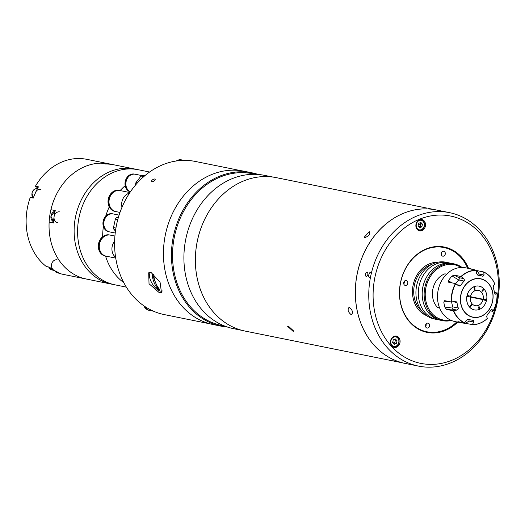 <?xml version="1.0" encoding="UTF-8"?>
<svg xmlns="http://www.w3.org/2000/svg" width="525" height="525" viewBox="0 0 525 525"><rect width="100%" height="100%" fill="white"/><g stroke="black" fill="none" stroke-linecap="round" stroke-linejoin="round"><path stroke-width="0.79" d="M422.061 311.325A26.224 21.663 -78.6 0 1 414.428 284.924A26.224 21.663 -78.6 0 1 431.524 264.508M467.631 268.216A42.978 35.503 101.4 0 0 444.544 247.662A42.978 35.503 101.4 0 0 400.759 281.846A42.978 35.503 101.4 0 0 426.234 331.642A42.978 35.503 101.4 0 0 456.776 321.93M456.816 321.937A43.057 35.569 -78.6 0 1 426.825 331.853A43.057 35.569 -78.6 0 1 426.175 331.715A43.057 35.569 -78.6 0 1 399.466 291.788M403.115 273.742A43.057 35.569 -78.6 0 1 443.874 247.439A43.057 35.569 -78.6 0 1 444.517 247.577A43.057 35.569 -78.6 0 1 467.663 268.223M443.874 247.439L441.322 246.927A43.057 35.569 101.4 0 0 438.224 246.468M421.24 330.553A43.057 35.569 101.4 0 0 423.623 331.196A43.057 35.569 101.4 0 0 424.272 331.334L426.825 331.853M442.693 256.154A2.507 2.067 101.4 0 0 442.733 256.161A2.507 2.067 101.4 0 0 445.252 254.139A2.507 2.067 101.4 0 0 443.763 251.258A2.507 2.067 101.4 0 0 443.723 251.252A2.507 2.067 101.4 0 0 441.203 253.273A2.507 2.067 101.4 0 0 442.693 256.154M441.243 254.638A2.507 2.067 101.4 0 0 441.761 252.079M427.022 328.053A2.507 2.067 101.4 0 0 427.055 328.059A2.507 2.067 101.4 0 0 429.575 326.032A2.507 2.067 101.4 0 0 428.085 323.157A2.507 2.067 101.4 0 0 428.052 323.144A2.507 2.067 101.4 0 0 425.532 325.172A2.507 2.067 101.4 0 0 427.022 328.053M425.565 326.537A2.507 2.067 101.4 0 0 426.083 323.971M405.208 285.416A2.507 2.067 101.4 0 0 405.248 285.423A2.507 2.067 101.4 0 0 407.761 283.402A2.507 2.067 101.4 0 0 406.271 280.521A2.507 2.067 101.4 0 0 406.238 280.514A2.507 2.067 101.4 0 0 403.718 282.535A2.507 2.067 101.4 0 0 405.208 285.416M403.751 283.9A2.507 2.067 101.4 0 0 404.27 281.334M426.615 315.63A27.523 22.733 -78.6 0 1 413.634 300.221A27.523 22.733 -78.6 0 1 419.436 271.471A27.523 22.733 -78.6 0 1 437.384 262.31M423.255 331.334A43.26 35.733 101.4 0 0 426.687 331.82M443.737 247.413A43.26 35.733 101.4 0 0 441.059 246.678A43.26 35.733 101.4 0 0 440.39 246.533M482.554 299.158A19.569 16.17 -78.6 0 1 482.482 299.512M446.624 274.181L444.892 273.827A19.569 16.17 101.4 0 0 432.941 288.789A19.569 16.17 101.4 0 0 437.555 307.479L439.602 307.945M450.437 320.047A28.179 23.277 -78.6 0 1 425.998 287.221A28.179 23.277 -78.6 0 1 461.055 267.488M451.349 320.46A28.967 23.927 -78.6 0 1 442.542 320.65A28.967 23.927 -78.6 0 1 424.935 286.991A28.967 23.927 -78.6 0 1 454.013 263.865A28.967 23.927 -78.6 0 1 462.053 267.461M442.542 320.65L440.6 320.257A28.967 23.927 -78.6 0 1 422.992 286.604A28.967 23.927 -78.6 0 1 452.071 263.471L454.013 263.865M439.576 307.893L437.555 307.479M422.212 292.884A25.574 21.125 -78.6 0 1 422.914 286.65A25.574 21.125 -78.6 0 1 424.495 281.558M438.67 319.764A28.967 23.927 -78.6 0 1 436.702 319.469A28.967 23.927 -78.6 0 1 419.094 285.817A28.967 23.927 -78.6 0 1 448.173 262.684A28.967 23.927 -78.6 0 1 450.102 263.176M436.702 319.469L434.326 318.99A28.967 23.927 -78.6 0 1 416.719 285.331A28.967 23.927 -78.6 0 1 445.797 262.205L448.173 262.684M470.387 297.071L483.053 299.631A7.829 6.464 -78.6 0 1 475.237 305.688A7.829 6.464 -78.6 0 1 472.31 304.054L471.936 303.982M470.971 304.946L472.073 303.804A7.829 6.464 -78.6 0 1 470.479 296.592A7.829 6.464 -78.6 0 1 474.922 290.752L474.58 289.282A9.391 7.757 -78.6 0 0 474.423 289.354L473.793 286.775M479.719 309.245L479.154 306.685A9.391 7.757 -78.6 0 1 478.524 306.941L479.089 309.501M470.912 305.018L471.47 305.13M470.656 305.353L471.398 305.504M469.862 307.42L471.509 305.36A9.391 7.757 -78.6 0 1 471.384 305.235L472.31 304.054M479.115 309.481A12.101 9.995 -78.6 0 1 469.914 307.407M474.652 289.59L475.013 289.662L474.652 289.597M474.351 289.045L474.895 289.15A9.391 7.757 -78.6 0 1 475.053 289.091L474.462 286.558A12.101 9.995 -78.6 0 1 483.663 288.632L482.068 290.673A9.391 7.757 -78.6 0 1 482.534 291.185L484.109 289.104M485.979 299.69A16.439 13.578 -78.6 0 1 485.966 299.782L484.437 299.342A9.391 7.757 -78.6 0 1 484.398 299.532L483.138 299.25A7.829 6.464 -78.6 0 0 478.341 290.345A7.829 6.464 -78.6 0 0 475.237 290.62L474.895 289.15M484.122 289.137A12.101 9.995 -78.6 0 1 486.353 293.37A12.101 9.995 -78.6 0 1 486.616 299.834A12.134 10.021 -78.6 0 1 486.537 300.215A12.134 10.021 -78.6 0 1 486.445 300.595A12.101 9.995 -78.6 0 1 479.745 309.218M474.331 288.947L475.053 289.091M470.459 296.691L483.138 299.25M470.452 296.717L484.398 299.532M471.155 304.986A9.391 7.757 -78.6 0 1 471.043 304.854L469.455 306.895A12.101 9.995 -78.6 0 1 466.955 296.198L469.14 296.691A9.391 7.757 -78.6 0 1 469.304 295.929L467.066 295.424M467.125 295.437A12.101 9.995 -78.6 0 1 473.832 286.814M474.876 290.548L475.237 290.62M483.053 299.631L484.312 299.913A9.391 7.757 -78.6 0 1 484.267 300.103L486.452 300.595M458.108 321.956L457.885 321.641L458.108 321.956A27.398 22.634 101.4 0 0 460.95 322.77L454.899 321.549A27.398 22.634 -78.6 0 1 438.244 289.708A27.398 22.634 -78.6 0 1 465.747 267.835L471.804 269.056A27.398 22.634 101.4 0 0 469.711 268.754L476.123 270.257L476.516 273.328L478.19 275.284A22.7 18.756 -78.6 0 1 480.25 275.553A22.7 18.756 -78.6 0 1 482.915 276.347L484.089 275.034L483.696 271.97L476.956 270.605L479.253 274.057L484.089 275.034M448.448 282.128L455.438 283.598L459.06 286.105L460.72 285.482A22.7 18.756 -78.6 0 1 464.166 281.059L458.745 279.963L452.071 276.019A27.398 22.634 101.4 0 0 448.475 280.639L451.677 282.837M448.698 282.233L448.475 280.639M452.071 276.019L454.217 275.139L460.957 276.504A27.398 22.634 -78.6 0 1 476.123 270.257M469.383 268.898L469.711 268.754M475.217 270.073L474.646 269.87A27.398 22.634 101.4 0 0 471.804 269.056M476.234 270.414L476.956 270.605M494.425 292.451L496.899 292.95M494.793 293.967L495.561 294.125L496.919 293.035A27.241 22.503 -78.6 0 1 496.263 302.466A27.241 22.503 -78.6 0 1 492.936 311.299L492.168 309.691L491.341 309.52M494.898 284.176C492.489 278.427 488.762 274.358 483.715 271.976A27.398 22.634 -78.6 0 1 494.845 284.15L493.513 285.324L493.224 287.608A22.7 18.756 -78.6 0 1 494.504 293.101L495.561 294.125L495.16 294.243M454.217 275.139L458.87 277.627L463.706 278.598L460.957 276.504M463.706 278.598L464.52 280.16L464.166 281.059M458.286 308.004L458.233 308.976L456.842 310.058L452.005 309.081L446.729 309.461L445.141 307.794L452.872 306.915L458.286 308.004A22.7 18.756 -78.6 0 1 457.006 302.518L455.693 301.238L451.421 302.026A27.398 22.634 -78.6 0 1 452.077 292.504A27.398 22.634 -78.6 0 1 455.438 283.598M485.723 299.631A18.191 15.028 -78.6 0 1 485.618 300.149A18.191 15.028 -78.6 0 1 485.566 300.398M483.794 306.022A12.134 10.021 -78.6 0 1 483.788 306.029A12.134 10.021 -78.6 0 1 471.64 308.838A12.134 10.021 -78.6 0 1 466.974 295.805A12.134 10.021 -78.6 0 1 476.431 286.02A12.134 10.021 -78.6 0 1 486.353 293.35L486.353 293.37M476.175 297.872A19.569 16.17 -78.6 0 1 476.096 298.226M492.883 311.371L490.337 310.859M467.519 319.305L471.26 320.06A22.7 18.756 -78.6 0 0 473.32 320.335L473.839 322.055L469.002 321.077L465.452 323.354L472.375 324.588A27.241 22.503 -78.6 0 0 487.423 318.399L486.649 316.785L487.351 314.56A22.7 18.756 -78.6 0 0 490.79 310.137L492.168 309.691L491.807 309.382M487.423 318.465C482.849 322.632 477.776 324.719 472.211 324.713L473.839 322.055M457.885 321.641L464.625 323.006L466.266 320.348L468.208 319.193M468.412 319.213L468.602 319.272A22.7 18.756 -78.6 0 0 471.26 320.06M465.452 323.354L463.043 323.072A27.398 22.634 101.4 0 1 460.95 322.77M446.729 309.461L453.469 310.826L456.842 310.058M448.055 301.343L443.802 302.059A27.398 22.634 101.4 0 0 445.141 307.794M443.802 302.059L444.682 300.661L451.421 302.026M494.845 284.15L494.872 284.228A27.241 22.503 -78.6 0 0 483.814 272.153L483.696 271.97M366.122 276.577C364.75 274.7 365.085 273.171 367.126 271.983C368.432 273.847 368.104 275.376 366.122 276.577C364.75 274.7 365.085 273.171 367.126 271.983C368.432 273.847 368.097 275.376 366.122 276.577M468.549 268.4A43.529 35.956 101.4 0 0 445.01 247.203A43.529 35.956 101.4 0 0 444.353 247.058A43.529 35.956 101.4 0 0 400.575 282.207A43.529 35.956 101.4 0 0 426.464 332.253A43.529 35.956 101.4 0 0 427.12 332.391A43.529 35.956 101.4 0 0 457.695 322.114M425.526 332.023A43.529 35.956 101.4 0 0 430.198 332.332M447.169 248.312A43.529 35.956 101.4 0 0 442.746 246.783M419.455 230.836A5.795 4.784 101.4 0 0 419.541 230.856A5.795 4.784 101.4 0 0 425.368 226.177A5.795 4.784 101.4 0 0 421.923 219.516A5.795 4.784 101.4 0 0 421.837 219.496A5.795 4.784 101.4 0 0 416.01 224.175A5.795 4.784 101.4 0 0 419.455 230.836M394.039 347.412A5.795 4.784 101.4 0 0 394.124 347.432A5.795 4.784 101.4 0 0 399.952 342.753A5.795 4.784 101.4 0 0 396.506 336.092A5.795 4.784 101.4 0 0 396.414 336.072A5.795 4.784 101.4 0 0 390.593 340.751A5.795 4.784 101.4 0 0 394.039 347.412M451.749 216.3A75.154 62.081 101.4 0 0 375.172 276.065A75.154 62.081 101.4 0 0 419.731 363.149A75.154 62.081 101.4 0 0 496.302 303.384A75.154 62.081 101.4 0 0 451.749 216.3M450.686 212.894A78.284 64.667 101.4 0 0 449.512 212.638A78.284 64.667 101.4 0 0 371.227 273.774L370.63 276.524A78.284 64.667 101.4 0 0 417.329 365.859A78.284 64.667 101.4 0 0 418.504 366.109A78.284 64.667 101.4 0 0 490.639 322.895A78.284 64.667 101.4 0 0 480.821 231.171L479.154 229.353A78.284 64.667 101.4 0 0 450.686 212.894M449.512 212.638L436.104 209.934A78.284 64.667 101.4 0 0 357.361 273.151A78.284 64.667 101.4 0 0 403.922 363.149A78.284 64.667 101.4 0 0 405.103 363.405L418.504 366.109M370.63 276.524C366.909 280.186 369.344 268.984 371.227 273.774A78.284 64.667 101.4 0 0 370.63 276.524C366.903 280.179 369.351 268.984 371.227 273.774L370.63 276.524M420.551 224.608A62.626 51.732 101.4 0 0 418.307 224.864M392.831 341.69A62.626 51.732 101.4 0 0 394.761 342.891M480.821 231.171A78.284 64.667 101.4 0 0 479.154 229.353M394.446 336.171A5.48 4.528 -78.6 0 1 395.574 336.223A5.48 4.528 -78.6 0 1 398.908 342.582A5.48 4.528 -78.6 0 1 393.409 346.966A5.48 4.528 -78.6 0 1 392.346 346.579M393.225 339.905L392.641 342.569L394.255 344.334L396.454 343.429L397.031 340.764L395.417 338.999L393.225 339.905M394.393 339.419L395.305 340.41L397.031 340.764M393.553 343.56L394.721 343.081L395.305 340.41M394.721 343.081L396.454 343.429M419.862 219.594A5.48 4.528 -78.6 0 1 420.998 219.647A5.48 4.528 -78.6 0 1 424.325 226.006A5.48 4.528 -78.6 0 1 418.825 230.39A5.48 4.528 -78.6 0 1 417.762 230.002M418.642 223.328L418.058 225.993L419.672 227.758L421.87 226.852L422.454 224.182L420.84 222.423L418.642 223.328M418.97 226.984L420.138 226.505L420.722 223.834L422.454 224.182M419.042 226.957A2.363 1.956 101.4 0 0 420.433 225.166M419.81 222.843L420.722 223.834M420.138 226.505L421.87 226.852M151.843 181.847C151.213 180.488 152.283 179.504 155.039 178.881C155.63 180.173 154.567 181.164 151.843 181.847C151.213 180.488 152.283 179.504 155.039 178.881C155.63 180.173 154.567 181.164 151.843 181.847M151.023 272.416L148.7 272.783L149.028 283.749L159.357 292.733L161.47 292.497L160.066 282.233L151.023 272.416M241.264 170.737L195.182 161.424A78.127 64.536 101.4 0 0 116.603 224.516A78.127 64.536 101.4 0 0 163.072 314.337A78.127 64.536 101.4 0 0 164.246 314.587L210.322 323.899M109.633 234.997A10.723 8.859 101.4 0 0 109.364 234.931A10.723 8.859 101.4 0 0 98.602 243.495A10.723 8.859 101.4 0 0 105.118 255.957A10.723 8.859 101.4 0 0 105.387 256.01M110.119 235.088A10.723 8.859 101.4 0 0 109.909 235.043A10.723 8.859 101.4 0 0 99.14 243.607A10.723 8.859 101.4 0 0 105.656 256.069A10.723 8.859 101.4 0 0 105.873 256.108M114.916 236.053L110.335 235.128A10.723 8.859 101.4 0 0 99.573 243.692A10.723 8.859 101.4 0 0 106.089 256.154L115.73 258.103M112.219 246.251A10.723 8.859 101.4 0 1 114.627 241.132A10.723 8.859 101.4 0 0 112.219 246.251A10.723 8.859 101.4 0 0 115.598 257.257M119.352 190.418A10.723 8.859 101.4 0 0 119.083 190.358A10.723 8.859 101.4 0 0 111.805 192.642A10.723 8.859 101.4 0 0 108.176 203.628A10.723 8.859 101.4 0 0 114.837 211.385A10.723 8.859 101.4 0 0 115.106 211.437M119.838 190.516A10.723 8.859 101.4 0 0 119.628 190.47A10.723 8.859 101.4 0 0 112.35 192.754A10.723 8.859 101.4 0 0 108.714 203.739A10.723 8.859 101.4 0 0 115.375 211.496A10.723 8.859 101.4 0 0 115.592 211.536M129.905 192.544L120.054 190.555A10.723 8.859 101.4 0 0 112.783 192.839A10.723 8.859 101.4 0 0 109.147 203.825A10.723 8.859 101.4 0 0 115.808 211.582L119.995 212.428M125.429 195.392A10.723 8.859 101.4 0 1 129.491 193.174A10.723 8.859 101.4 0 0 125.429 195.398A10.723 8.859 101.4 0 0 121.984 207.296M134.689 174.136A9.161 7.567 101.4 0 0 134.452 174.083A9.161 7.567 101.4 0 0 125.252 181.394A9.161 7.567 101.4 0 0 130.331 191.92M135.115 174.221A9.161 7.567 101.4 0 0 134.925 174.182A9.161 7.567 101.4 0 0 125.731 181.493A9.161 7.567 101.4 0 0 130.364 191.868M141.993 175.606L135.306 174.254A9.161 7.567 101.4 0 0 126.112 181.571A9.161 7.567 101.4 0 0 130.403 191.809M135.968 184.531L135.555 184.446A10.336 8.538 -78.6 0 1 135.968 182.549L141.028 176.046A10.336 8.538 -78.6 0 1 142.583 175.409L144.697 175.836M135.66 184.892L135.555 184.446M137.452 182.851L135.968 182.549M143.798 176.61L141.028 176.046M182.129 160A9.161 7.567 101.4 0 0 181.939 159.961A9.161 7.567 101.4 0 0 177.089 160.88M181.696 159.915A9.161 7.567 101.4 0 0 181.46 159.862A9.161 7.567 101.4 0 0 176.275 160.991M183.967 160.368L182.319 160.033A9.161 7.567 101.4 0 0 177.752 160.788M112.521 213.806A9.161 7.567 101.4 0 0 112.383 213.773A9.161 7.567 101.4 0 0 103.169 221.169A9.161 7.567 101.4 0 0 108.623 231.702A9.161 7.567 101.4 0 0 108.76 231.728A9.161 7.567 101.4 0 0 108.898 231.755M113.052 213.911A9.161 7.567 101.4 0 0 113 213.898A9.161 7.567 101.4 0 0 112.862 213.872A9.161 7.567 101.4 0 0 103.648 221.268A9.161 7.567 101.4 0 0 109.095 231.801A9.161 7.567 101.4 0 0 109.233 231.827A9.161 7.567 101.4 0 0 109.423 231.86M113.38 213.977A9.161 7.567 101.4 0 0 113.243 213.951A9.161 7.567 101.4 0 0 104.029 221.347A9.161 7.567 101.4 0 0 109.476 231.873A9.161 7.567 101.4 0 0 109.613 231.906A9.161 7.567 101.4 0 0 109.751 231.932M115.657 229.727L113.925 229.373A10.336 8.538 -78.6 0 1 113.498 227.561L115.336 219.148A10.336 8.538 -78.6 0 1 116.471 217.685L118.558 216.825M115.467 231.059L113.925 229.373M118.204 218.032L116.471 217.685M117.764 219.634L115.336 219.148M115.927 228.047L113.498 227.561M144.493 306.259A9.161 7.567 101.4 0 0 149.428 310.387A9.161 7.567 101.4 0 0 149.618 310.419M143.876 305.832A9.161 7.567 101.4 0 0 148.949 310.288A9.161 7.567 101.4 0 0 149.192 310.334M145.005 306.593A9.161 7.567 101.4 0 0 149.809 310.459L153.497 311.207M150.682 272.429L150.78 272.37A10.959 4.804 -122.9 0 0 150.682 272.429A10.959 4.804 -122.9 0 0 150.59 280.409A10.959 4.804 -122.9 0 0 160.532 291.113A10.959 4.804 -122.9 0 0 162.376 290.955M158.438 289.564A9.017 3.951 -122.9 0 0 159.252 289.813A9.017 3.951 -122.9 0 0 159.994 289.872A26.709 22.063 -78.6 0 1 153.674 274.463A9.017 3.951 -122.9 0 0 152.854 274.207A9.017 3.951 -122.9 0 0 152.112 274.148A26.709 22.063 101.4 0 0 158.438 289.564L156.174 284.045M155.236 281.754L152.112 274.148M406.14 203.89L276.13 177.614A78.284 64.667 101.4 0 0 197.387 240.837A78.284 64.667 101.4 0 0 243.954 330.835A78.284 64.667 101.4 0 0 245.129 331.085L399.748 362.283M288.461 326.242L293.849 331.19L293.088 331.295L287.667 326.386L288.461 326.242M369.311 231.728C370.506 234.189 368.97 236.158 364.711 237.635L364.114 237.32L369.311 231.728L369.889 232.03M349.499 307.401C352.774 310.446 353.345 312.887 351.212 314.738C347.767 311.765 347.196 309.323 349.499 307.401L348.856 307.453M351.835 314.692L351.212 314.738M392.766 360.767L393.442 360.859M399.755 362.322L405.057 363.392A78.284 64.667 -78.6 0 1 405.057 363.392A78.284 64.667 -78.6 0 1 403.883 363.142A78.284 64.667 -78.6 0 1 357.315 273.144A78.284 64.667 -78.6 0 1 436.058 209.921A78.284 64.667 -78.6 0 1 436.078 209.928M436.058 209.921L428.197 208.359M398.304 362.001L395.738 361.508M255.478 174.32L252.394 173.703A77.424 63.958 101.4 0 0 174.517 236.224A77.424 63.958 101.4 0 0 220.566 325.231A77.424 63.958 101.4 0 0 221.727 325.48L224.818 326.104M258.267 174.477A78.205 64.601 101.4 0 0 253.286 173.099A78.205 64.601 101.4 0 0 252.112 172.843A78.205 64.601 101.4 0 0 173.453 236.001A78.205 64.601 101.4 0 0 219.968 325.907A78.205 64.601 101.4 0 0 221.143 326.163A78.205 64.601 101.4 0 0 227.443 327.049M252.112 172.843L244.112 171.229A78.205 64.601 101.4 0 0 165.447 234.386A78.205 64.601 101.4 0 0 211.969 324.293A78.205 64.601 101.4 0 0 213.143 324.542L221.143 326.163M273.282 177.122L264.567 175.363A78.205 64.601 101.4 0 0 185.909 238.514A78.205 64.601 101.4 0 0 232.424 328.427A78.205 64.601 101.4 0 0 233.599 328.676L242.314 330.435M203.615 297.15A78.205 64.601 -78.6 0 1 224.7 192.78M126.354 287.129L111.438 284.11A58.715 48.503 -78.6 0 1 75.147 218.938A58.715 48.503 -78.6 0 1 131.394 168.486A58.715 48.503 -78.6 0 1 134.689 169.011L138.147 169.706A58.715 48.503 101.4 0 0 79.091 217.12A58.715 48.503 101.4 0 0 114.017 284.622A58.715 48.503 101.4 0 0 114.896 284.812A58.715 48.503 -78.6 0 1 78.612 219.64A58.715 48.503 -78.6 0 1 134.859 169.188A58.715 48.503 -78.6 0 1 138.147 169.706L149.605 172.023M145.543 175.127A58.715 48.503 101.4 0 0 143.647 175.619M125.186 185.692A58.715 48.503 101.4 0 0 120.127 190.568M109.246 206.935A58.715 48.503 101.4 0 0 105.715 216.182M103.405 226.518A58.715 48.503 101.4 0 0 102.664 236.723M105.532 256.043A58.715 48.503 101.4 0 0 123.815 282.686M110.637 164.292A58.715 48.503 101.4 0 0 105.446 164.023L101.122 163.15A58.715 48.503 -78.6 0 0 50.918 209.698L55.243 210.577A58.715 48.503 101.4 0 0 53.465 222.961L49.14 222.088A58.715 48.503 -78.6 0 0 84.545 278.637L88.869 279.51A58.715 48.503 101.4 0 0 90.674 279.917L111.438 284.11A58.715 48.503 -78.6 0 1 75.147 218.938A58.715 48.503 -78.6 0 1 131.394 168.486A58.715 48.503 -78.6 0 1 134.689 169.011L113.932 164.817A58.715 48.503 101.4 0 0 110.637 164.292M53.366 222.587A6.261 5.171 -78.6 0 0 53.484 222.593L49.14 222.088M112.107 164.496L111.405 164.391M88.174 279.372A58.715 48.503 -78.6 0 1 86.349 279.044A58.715 48.503 -78.6 0 1 50.065 213.872A58.715 48.503 -78.6 0 1 106.312 163.419A58.715 48.503 -78.6 0 1 109.6 163.944A58.715 48.503 -78.6 0 1 111.412 164.351M109.6 163.944L86.684 159.311A58.715 48.503 101.4 0 0 83.39 158.793A58.715 48.503 101.4 0 0 35.424 186.237L37.813 187.989M55.276 270.979L55.401 271.891A58.715 48.503 101.4 0 0 63.433 274.418L86.349 279.044M55.401 271.891L58.426 272.508A58.715 48.503 -78.6 0 1 49.363 267.14L46.338 266.529A58.715 48.503 101.4 0 1 30.24 197.472L33.265 198.082A58.715 48.503 -78.6 0 1 38.456 186.848L35.424 186.237M35.162 193.673A5.48 4.528 -78.6 0 1 40.668 189.295M54.862 270.565A5.48 4.528 -78.6 0 1 51.601 264.265A5.48 4.528 -78.6 0 1 57.113 259.836M57.409 222.62A5.48 4.528 -78.6 0 1 54.154 216.32A5.48 4.528 -78.6 0 1 59.66 211.89M460.904 294.433A19.642 16.229 -78.6 0 1 480.92 278.814A19.642 16.229 -78.6 0 1 492.562 301.573A19.642 16.229 -78.6 0 1 472.546 317.198A19.642 16.229 -78.6 0 1 460.904 294.433M461.199 276.636A27.241 22.503 -78.6 0 1 476.241 270.447M451.697 302A27.241 22.503 -78.6 0 1 452.353 292.563A27.241 22.503 -78.6 0 1 455.68 283.73M455.707 283.749A22.7 18.756 101.4 0 1 458.745 279.963A1.568 1.293 101.4 0 0 458.87 277.627M451.664 302.006A22.7 18.756 101.4 0 0 452.872 306.915A1.568 1.293 -78.6 0 1 452.005 309.081M461.048 294.466A19.484 16.098 -78.6 0 1 480.907 278.972A19.484 16.098 -78.6 0 1 492.463 301.553A19.484 16.098 -78.6 0 1 472.605 317.048A19.484 16.098 -78.6 0 1 461.048 294.466M487.364 318.472A27.398 22.634 -78.6 0 1 472.231 324.713M468.556 319.515A1.568 1.293 -78.6 0 1 469.002 321.077M464.809 322.882A27.241 22.503 -78.6 0 1 453.751 310.8M464.625 323.006A27.398 22.634 -78.6 0 1 453.469 310.826M457.006 302.518L452.957 301.698M456.934 284.714L460.72 285.482M478.439 275.192A1.568 1.293 101.4 0 0 479.253 274.057M390.928 340.784A4.856 4.01 101.4 0 0 393.803 346.408A4.856 4.01 101.4 0 0 398.751 342.549A4.856 4.01 101.4 0 0 395.87 336.925A4.856 4.01 101.4 0 0 390.928 340.784M416.345 224.208A4.856 4.01 101.4 0 0 419.219 229.832A4.856 4.01 101.4 0 0 424.167 225.973A4.856 4.01 101.4 0 0 421.286 220.349A4.856 4.01 101.4 0 0 416.345 224.208M37.452 188.652A5.48 4.528 101.4 0 0 32.051 193.043A5.48 4.528 101.4 0 0 33.141 198.056M48.681 267.002A5.48 4.528 101.4 0 0 51.745 269.935A5.48 4.528 101.4 0 0 51.831 269.948A5.48 4.528 101.4 0 0 51.909 269.968M110.795 164.312L107.828 163.715A5.48 4.528 101.4 0 0 105.4 164.017M53.537 221.734L50.859 216.051L55.086 211.24A5.48 4.528 101.4 0 0 50.964 216.083A5.48 4.528 101.4 0 0 53.537 221.727M471.608 304.959L471.233 304.881M496.952 292.983C497.405 299.512 496.072 305.642 492.949 311.358M477.461 274.995L480.25 275.553M393.409 346.966C396.204 347.209 398.075 345.752 399.013 342.608C399.466 339.262 398.317 337.135 395.574 336.223M418.825 230.39C421.621 230.632 423.491 229.176 424.43 226.032C424.883 222.685 423.734 220.559 420.998 219.647M105.118 255.957L105.656 256.069M109.364 234.931L109.909 235.043M114.837 211.385L115.375 211.496M119.083 190.358L119.628 190.47M134.452 174.083L134.925 174.182M181.46 159.862L181.939 159.961M108.76 231.728L109.233 231.827M112.383 213.773L112.862 213.872M109.613 231.906L115.218 233.034M113.243 213.951L119.083 215.125M148.949 310.288L149.428 310.387M404.683 203.588L426.74 208.044M33.075 198.043L31.946 193.023C32.885 189.879 34.755 188.429 37.551 188.672M54.331 270.454L51.739 269.935L48.595 266.982M105.341 164.003L107.828 163.715"/></g></svg>
